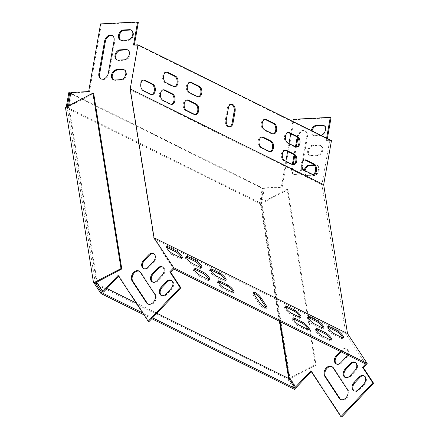 <?xml version="1.0" encoding="UTF-8"?>
<svg xmlns="http://www.w3.org/2000/svg" width="439" height="439" viewBox="0 0 439 439"><rect width="100%" height="100%" fill="white"/><g stroke="black" fill="none" stroke-linecap="round" stroke-linejoin="round"><path stroke-width="0.33" stroke-dasharray="2.19 1.65" d="M95.263 282.738L67.167 107.303L66.207 107.796L65.444 107.418M66.207 107.796L259.641 203.378L262.275 188.435L263.224 188.38L70.761 93.084M94.341 283.446L288.544 379.406L260.442 203.97L259.641 203.378M156.888 313.248L136.222 303.014M106.913 288.505L97.645 283.918M279.577 321.37L260.629 203.092L67.167 107.303L93.683 93.523M260.442 203.97L287.918 189.692L287.15 189.313L315.251 364.749L289.542 378.105M287.15 189.313L259.674 203.592M287.775 379.027L288.73 378.528M287.918 189.692L316.02 365.127L289.921 378.687M289.114 379.109L288.544 379.406M316.02 365.127L315.251 364.749M287.808 379.236L294.459 389.355M152.569 317.831L142.768 312.974M151.751 318.698L144.008 314.862M66.284 106.984L66.174 107.588M67.315 106.447L67.167 107.303M260.629 203.092L263.224 188.38M262.275 188.435L68.813 92.64M365.583 363.953L345.833 333.914L153.908 238.887L129.993 89.594L321.924 184.627L329.749 140.26L326.193 140.447L326.594 138.175M345.833 333.914L321.924 184.627M230.991 104.279A5.416 3.474 87 0 0 230.513 104.252A5.416 3.474 87 0 0 227.44 107.999L225.366 119.765A5.416 3.474 87 0 0 229.01 126.838A5.416 3.474 87 0 0 229.482 126.761M189.988 82.378A5.416 3.474 87 0 0 189.511 82.351A5.416 3.474 87 0 0 186.334 87.01A5.416 3.474 87 0 0 188.885 92.909L196.562 96.706A5.416 3.474 87 0 0 197.759 96.97A5.416 3.474 87 0 0 198.23 96.893M261.726 137.089A5.416 3.474 87 0 0 261.249 137.067A5.416 3.474 87 0 0 258.072 141.72A5.416 3.474 87 0 0 260.623 147.619L268.3 151.422A5.416 3.474 87 0 0 269.497 151.68A5.416 3.474 87 0 0 269.969 151.603M186.871 100.032A5.416 3.474 87 0 0 186.394 100.004A5.416 3.474 87 0 0 183.217 104.658A5.416 3.474 87 0 0 185.774 110.557L193.451 114.359A5.416 3.474 87 0 0 194.642 114.617A5.416 3.474 87 0 0 195.114 114.546M264.838 119.441A5.416 3.474 87 0 0 264.366 119.413A5.416 3.474 87 0 0 261.183 124.067A5.416 3.474 87 0 0 263.74 129.971L271.417 133.769A5.416 3.474 87 0 0 272.614 134.027A5.416 3.474 87 0 0 273.085 133.955M143.427 80.117A5.416 3.474 87 0 0 142.949 80.09A5.416 3.474 87 0 0 139.772 84.749A5.416 3.474 87 0 0 142.329 90.648L150.006 94.451A5.416 3.474 87 0 0 151.203 94.709A5.416 3.474 87 0 0 151.669 94.632M304.65 159.944A5.416 3.474 87 0 0 304.172 159.917A5.416 3.474 87 0 0 300.995 164.576A5.416 3.474 87 0 0 303.552 170.475L311.229 174.278A5.416 3.474 87 0 0 312.42 174.535A5.416 3.474 87 0 0 312.892 174.459M166.216 72.205A5.416 3.474 87 0 0 165.739 72.183A5.416 3.474 87 0 0 162.562 76.836A5.416 3.474 87 0 0 165.119 82.735L172.796 86.538A5.416 3.474 87 0 0 173.987 86.796A5.416 3.474 87 0 0 174.459 86.719M288.094 132.551A5.416 3.474 87 0 0 287.616 132.523A5.416 3.474 87 0 0 284.434 137.182A5.416 3.474 87 0 0 286.991 143.081L294.668 146.884A5.416 3.474 87 0 0 295.864 147.142A5.416 3.474 87 0 0 296.336 147.065M163.099 89.858A5.416 3.474 87 0 0 162.628 89.83A5.416 3.474 87 0 0 159.445 94.489A5.416 3.474 87 0 0 162.002 100.388L169.679 104.191A5.416 3.474 87 0 0 170.875 104.449A5.416 3.474 87 0 0 171.342 104.372M284.977 150.204A5.416 3.474 87 0 0 284.499 150.176A5.416 3.474 87 0 0 281.322 154.835A5.416 3.474 87 0 0 283.879 160.734L291.556 164.537A5.416 3.474 87 0 0 292.747 164.795A5.416 3.474 87 0 0 293.219 164.718M329.749 140.26L137.824 45.228L129.993 89.594M137.824 45.228L134.263 45.415L133.5 45.036M134.263 45.415L134.339 44.992M331.467 140.59L326.962 140.826L326.193 140.447M326.962 140.826L327.362 138.559M233.158 292.303A5.416 1.46 -136.7 0 1 233.093 293.065A5.416 1.46 -136.7 0 1 231.446 292.835L223.769 289.032A5.416 1.46 -136.7 0 1 219.149 285.229A5.416 1.46 -136.7 0 1 217.535 281.833A5.416 1.46 -136.7 0 1 218.287 281.723M225.306 280.356A5.416 1.46 -136.7 0 1 225.24 281.114A5.416 1.46 -136.7 0 1 223.588 280.883L215.911 277.08A5.416 1.46 -136.7 0 1 211.291 273.277A5.416 1.46 -136.7 0 1 209.677 269.886A5.416 1.46 -136.7 0 1 210.435 269.776M208.991 279.67A5.416 1.46 -136.7 0 1 208.931 280.428A5.416 1.46 -136.7 0 1 207.279 280.197L199.602 276.394A5.416 1.46 -136.7 0 1 194.982 272.592A5.416 1.46 -136.7 0 1 193.369 269.2A5.416 1.46 -136.7 0 1 194.12 269.091M201.139 267.719A5.416 1.46 -136.7 0 1 201.073 268.476A5.416 1.46 -136.7 0 1 199.421 268.245L191.744 264.448A5.416 1.46 -136.7 0 1 187.124 260.64A5.416 1.46 -136.7 0 1 185.51 257.249A5.416 1.46 -136.7 0 1 186.268 257.139M181.466 257.978A5.416 1.46 -136.7 0 1 181.4 258.736A5.416 1.46 -136.7 0 1 179.749 258.505L172.072 254.702A5.416 1.46 -136.7 0 1 167.451 250.899A5.416 1.46 -136.7 0 1 165.838 247.508A5.416 1.46 -136.7 0 1 166.595 247.398M342.683 337.8A5.416 1.46 -136.7 0 1 342.623 338.562A5.416 1.46 -136.7 0 1 340.971 338.332L333.294 334.529A5.416 1.46 -136.7 0 1 328.674 330.721A5.416 1.46 -136.7 0 1 327.06 327.329A5.416 1.46 -136.7 0 1 327.812 327.22M323.011 328.059A5.416 1.46 -136.7 0 1 322.95 328.816A5.416 1.46 -136.7 0 1 321.299 328.591L313.622 324.789A5.416 1.46 -136.7 0 1 309.001 320.98A5.416 1.46 -136.7 0 1 307.388 317.589A5.416 1.46 -136.7 0 1 308.14 317.479M330.869 340.011A5.416 1.46 -136.7 0 1 330.803 340.768A5.416 1.46 -136.7 0 1 329.157 340.543L321.48 336.74A5.416 1.46 -136.7 0 1 316.854 332.932A5.416 1.46 -136.7 0 1 315.246 329.541A5.416 1.46 -136.7 0 1 315.998 329.431M308.013 329.365A5.416 1.46 -136.7 0 1 307.948 330.123A5.416 1.46 -136.7 0 1 306.296 329.898L298.619 326.095A5.416 1.46 -136.7 0 1 293.998 322.286A5.416 1.46 -136.7 0 1 292.39 318.895A5.416 1.46 -136.7 0 1 293.142 318.785M300.155 317.413A5.416 1.46 -136.7 0 1 300.089 318.176A5.416 1.46 -136.7 0 1 298.443 317.946L290.766 314.143A5.416 1.46 -136.7 0 1 286.14 310.335A5.416 1.46 -136.7 0 1 284.532 306.943A5.416 1.46 -136.7 0 1 285.284 306.834M266.094 307.942A5.416 1.46 -136.7 0 1 266.029 308.699A5.416 1.46 -136.7 0 1 262.796 307.476A5.416 1.46 -136.7 0 1 258.73 303.322L253.49 295.354A5.416 1.46 -136.7 0 1 252.908 293.301A5.416 1.46 -136.7 0 1 253.66 293.192M153.908 238.887L173.652 268.92M68.511 105.821L68.358 106.688L96.459 282.118L97.228 282.491L103.538 292.094M152.75 282.129A5.416 3.907 -63.7 0 0 153.123 282.348A5.416 3.907 -63.7 0 0 157.815 280.982L162.924 275.56A5.416 3.907 -63.7 0 0 163.034 267.225A5.416 3.907 -63.7 0 0 162.639 267.06M148.223 304.172A6.19 4.467 -63.7 0 0 148.596 304.392A6.19 4.467 -63.7 0 0 154.72 301.889A6.19 4.467 -63.7 0 0 155.428 294.509L141.023 272.597A6.19 4.467 -63.7 0 0 139.684 271.384A6.19 4.467 -63.7 0 0 139.289 271.22M124.369 69.894A5.416 3.907 116.3 0 1 124.769 70.053A5.416 3.907 116.3 0 1 126.267 75.678A5.416 3.907 116.3 0 1 121.46 80.057L115.528 80.37A5.416 3.907 116.3 0 1 114.036 80.074A5.416 3.907 116.3 0 1 113.668 79.854M127.875 50.035A5.416 3.907 116.3 0 1 128.276 50.194A5.416 3.907 116.3 0 1 129.768 55.819A5.416 3.907 116.3 0 1 124.961 60.198L119.035 60.511A5.416 3.907 116.3 0 1 117.542 60.214A5.416 3.907 116.3 0 1 117.169 59.995M131.382 30.176A5.416 3.907 116.3 0 1 131.777 30.34A5.416 3.907 116.3 0 1 133.275 35.965A5.416 3.907 116.3 0 1 128.468 40.339L122.541 40.651A5.416 3.907 116.3 0 1 121.043 40.355A5.416 3.907 116.3 0 1 120.676 40.136M112.439 35.597A6.19 4.467 116.3 0 1 112.839 35.762A6.19 4.467 116.3 0 1 114.831 41.057L109.124 73.423A6.19 4.467 116.3 0 1 101.634 79.218A6.19 4.467 116.3 0 1 101.266 79.004M138.34 22.329L101.354 24.282L89.413 91.949L71.628 92.887L69.126 107.067L97.228 282.491M118.557 276.147L118.865 275.824L148.98 321.639M161.59 295.579A5.416 3.907 -63.7 0 0 161.958 295.798A5.416 3.907 -63.7 0 0 166.655 294.432L171.764 289.005A5.416 3.907 -63.7 0 0 171.874 280.669A5.416 3.907 -63.7 0 0 171.473 280.51M143.915 268.684A5.416 3.907 -63.7 0 0 144.283 268.904A5.416 3.907 -63.7 0 0 148.975 267.538L154.084 262.116A5.416 3.907 -63.7 0 0 154.199 253.78A5.416 3.907 -63.7 0 0 153.798 253.616M311.256 371.559L311.564 371.235L341.679 417.05M331.039 117.74L294.048 119.693L282.112 187.36L264.327 188.298L261.825 202.478L289.927 377.902L296.237 387.5M355.338 362.471A5.416 3.907 116.3 0 1 355.733 362.636A5.416 3.907 116.3 0 1 355.623 370.971L350.514 376.393A5.416 3.907 116.3 0 1 345.817 377.759A5.416 3.907 116.3 0 1 345.449 377.54M331.988 366.631A6.19 4.467 116.3 0 1 332.383 366.795A6.19 4.467 116.3 0 1 333.722 368.008L348.127 389.914A6.19 4.467 116.3 0 1 347.419 397.3A6.19 4.467 116.3 0 1 341.295 399.803A6.19 4.467 116.3 0 1 340.922 399.583M305.023 170.683A5.416 3.907 -63.7 0 0 306.735 175.485A5.416 3.907 -63.7 0 0 308.227 175.781L314.154 175.468A5.416 3.907 -63.7 0 0 318.961 171.089A5.416 3.907 -63.7 0 0 317.468 165.465A5.416 3.907 -63.7 0 0 315.976 165.168L314.439 165.251M311.734 155.922L317.66 155.609A5.416 3.907 -63.7 0 0 322.467 151.23A5.416 3.907 -63.7 0 0 320.969 145.605A5.416 3.907 -63.7 0 0 319.477 145.309L313.55 145.622A5.416 3.907 -63.7 0 0 308.743 150.001A5.416 3.907 -63.7 0 0 310.241 155.625A5.416 3.907 -63.7 0 0 311.734 155.922L310.966 155.543L316.892 155.23A5.416 3.907 -63.7 0 0 321.699 150.851A5.416 3.907 -63.7 0 0 320.201 145.227A5.416 3.907 -63.7 0 0 318.709 144.93L312.782 145.243A5.416 3.907 -63.7 0 0 307.975 149.622A5.416 3.907 -63.7 0 0 309.473 155.247A5.416 3.907 -63.7 0 0 310.966 155.543M312.03 130.965A5.416 3.907 -63.7 0 0 313.742 135.766A5.416 3.907 -63.7 0 0 315.235 136.063L321.167 135.75A5.416 3.907 -63.7 0 0 325.968 131.371A5.416 3.907 -63.7 0 0 324.476 125.746A5.416 3.907 -63.7 0 0 324.075 125.587M293.153 164.707L292.336 169.333A6.19 4.467 -63.7 0 0 294.333 174.629A6.19 4.467 -63.7 0 0 301.823 168.834L307.53 136.469A6.19 4.467 -63.7 0 0 305.533 131.173A6.19 4.467 -63.7 0 0 298.048 136.968L297.889 137.868M296.27 147.054L294.772 155.521M364.172 375.916A5.416 3.907 116.3 0 1 364.573 376.08A5.416 3.907 116.3 0 1 364.463 384.416L359.354 389.837A5.416 3.907 116.3 0 1 354.657 391.209A5.416 3.907 116.3 0 1 354.289 390.99M341.032 351.798L342.2 350.558A5.416 3.907 116.3 0 1 346.892 349.186A5.416 3.907 116.3 0 1 346.783 357.527L341.674 362.949A5.416 3.907 116.3 0 1 336.982 364.315A5.416 3.907 116.3 0 1 336.609 364.096M292.895 121.493L290.739 133.736M289.005 143.558L287.622 151.389M285.888 161.212L281.344 186.981L263.559 187.919L261.057 202.099L280.214 321.683M304.254 170.288A5.416 3.907 -63.7 0 0 305.967 175.106A5.416 3.907 -63.7 0 0 307.459 175.402L313.391 175.09A5.416 3.907 -63.7 0 0 318.193 170.711A5.416 3.907 -63.7 0 0 316.7 165.086A5.416 3.907 -63.7 0 0 315.207 164.79L314.132 164.844M311.262 130.586A5.416 3.907 -63.7 0 0 312.974 135.388A5.416 3.907 -63.7 0 0 314.467 135.684L320.399 135.371A5.416 3.907 -63.7 0 0 320.827 135.322M292.369 164.416L291.567 168.955A6.19 4.467 -63.7 0 0 293.565 174.25A6.19 4.467 -63.7 0 0 301.055 168.45L306.762 136.09A6.19 4.467 -63.7 0 0 304.77 130.795A6.19 4.467 -63.7 0 0 297.28 136.589L297.198 137.072M295.485 146.769L294.081 154.72M340.263 351.419L341.432 350.174A5.416 3.907 116.3 0 1 346.13 348.807A5.416 3.907 116.3 0 1 347.425 354.964M100.586 23.904L101.354 24.282M88.645 91.57L89.413 91.949M70.86 92.508L71.628 92.887M68.358 106.688L69.126 107.067M118.096 275.445L118.865 275.824M311.564 371.235L310.796 370.856M289.927 377.902L289.158 377.524M261.825 202.478L261.057 202.099M264.327 188.298L263.559 187.919M282.112 187.36L281.344 186.981M294.048 119.693L293.279 119.315M283.879 160.734L284.823 160.685M291.556 164.537L292.5 164.482M162.002 100.388L162.951 100.339M169.679 104.191L170.628 104.142M286.991 143.081L287.94 143.032M294.668 146.884L295.617 146.835M165.119 82.735L166.063 82.686M172.796 86.538L173.74 86.488M303.552 170.475L304.496 170.425M311.229 174.278L312.178 174.228M150.006 94.451L150.956 94.401M142.329 90.648L143.279 90.599M263.74 129.971L264.69 129.917M271.417 133.769L272.367 133.719M185.774 110.557L186.723 110.507M193.451 114.359L194.4 114.31M260.623 147.619L261.573 147.57M268.3 151.422L269.25 151.373M188.885 92.909L189.835 92.859M196.562 96.706L197.512 96.657M292.336 169.333L291.567 168.955M298.048 136.968L297.28 136.589M301.823 168.834L301.055 168.45M307.53 136.469L306.762 136.09M114.831 41.057L114.069 40.679M109.124 73.423L108.356 73.039M227.44 107.999L228.39 107.95M225.366 119.765L226.315 119.715M315.235 136.063L314.467 135.684M321.167 135.75L320.399 135.371M128.468 40.339L127.7 39.96M122.541 40.651L121.773 40.273M313.55 145.622L312.782 145.243M319.477 145.309L318.709 144.93M317.66 155.609L316.892 155.23M124.961 60.198L124.193 59.819M119.035 60.511L118.267 60.132M315.976 165.168L315.207 164.79M308.227 175.781L307.459 175.402M314.154 175.468L313.391 175.09M121.46 80.057L120.692 79.678M115.528 80.37L114.766 79.991M333.722 368.008L332.954 367.624M348.127 389.914L347.359 389.536M155.428 294.509L154.66 294.125M141.023 272.597L140.26 272.213M359.354 389.837L358.586 389.459M364.463 384.416L363.695 384.037M171.764 289.005L170.996 288.626M166.655 294.432L165.887 294.048M350.514 376.393L349.746 376.014M355.623 370.971L354.855 370.593M162.924 275.56L162.156 275.182M157.815 280.982L157.047 280.603M342.2 350.558L341.432 350.174M341.674 362.949L340.905 362.57M346.783 357.527L346.014 357.148M154.084 262.116L153.321 261.737M148.975 267.538L148.212 267.159M333.294 334.529L334.112 333.662M340.971 338.332L341.789 337.465M179.749 258.505L180.566 257.638M172.072 254.702L172.889 253.835M313.622 324.789L314.439 323.922M321.299 328.591L322.116 327.724M191.744 264.448L192.562 263.576M199.421 268.245L200.239 267.378M321.48 336.74L322.297 335.873M329.157 340.543L329.974 339.676M199.602 276.394L200.42 275.527M207.279 280.197L208.097 279.33M298.619 326.095L299.436 325.228M306.296 329.898L307.113 329.03M215.911 277.08L216.729 276.213M223.588 280.883L224.406 280.016M290.766 314.143L291.584 313.276M298.443 317.946L299.261 317.079M223.769 289.032L224.587 288.165M231.446 292.835L232.264 291.968M258.73 303.322L259.548 302.455M253.49 295.354L254.307 294.487M284.499 150.176L285.449 150.127M292.747 164.795L293.696 164.746M162.628 89.83L163.571 89.781M170.875 104.449L171.819 104.4M287.616 132.523L288.566 132.474M295.864 147.142L296.813 147.092M165.739 72.183L166.688 72.133M173.987 86.796L174.936 86.746M304.172 159.917L305.121 159.867M312.42 174.535L313.369 174.486M151.203 94.709L152.146 94.659M142.949 80.09L143.899 80.041M264.366 119.413L265.31 119.364M272.614 134.027L273.557 133.977M186.394 100.004L187.343 99.955M194.642 114.617L195.591 114.568M261.249 137.067L262.198 137.017M269.497 151.68L270.446 151.631M189.511 82.351L190.46 82.302M197.759 96.97L198.708 96.915M294.333 174.629L293.565 174.25M305.533 131.173L304.77 130.795M112.839 35.762L112.071 35.383M101.634 79.218L100.866 78.839M230.513 104.252L231.463 104.202M229.01 126.838L229.959 126.789M313.742 135.766L312.974 135.388M324.476 125.746L323.708 125.367M131.777 30.34L131.009 29.956M121.043 40.355L120.275 39.976M310.241 155.625L309.473 155.247M320.969 145.605L320.201 145.227M128.276 50.194L127.508 49.816M117.542 60.214L116.774 59.836M306.735 175.485L305.967 175.106M317.468 165.465L316.7 165.086M124.769 70.053L124.001 69.675M114.036 80.074L113.267 79.695M332.383 366.795L331.615 366.417M341.295 399.803L340.527 399.419M148.596 304.392L147.828 304.007M139.684 271.384L138.916 271.006M354.657 391.209L353.889 390.825M364.573 376.08L363.805 375.702M171.874 280.669L171.106 280.291M161.958 295.798L161.19 295.414M345.817 377.759L345.054 377.381M355.733 362.636L354.964 362.252M163.034 267.225L162.265 266.841M153.123 282.348L152.355 281.97M336.982 364.315L336.214 363.936M346.892 349.186L346.13 348.807M154.199 253.78L153.43 253.396M144.283 268.904L143.515 268.525M327.06 327.329L327.878 326.462M342.623 338.562L343.441 337.69M181.4 258.736L182.218 257.869M165.838 247.508L166.655 246.636M307.388 317.589L308.205 316.722M322.95 328.816L323.768 327.949M185.51 257.249L186.328 256.381M201.073 268.476L201.891 267.609M315.246 329.541L316.064 328.674M330.803 340.768L331.621 339.901M193.369 269.2L194.186 268.328M208.931 280.428L209.749 279.561M292.39 318.895L293.208 318.028M307.948 330.123L308.765 329.255M209.677 269.886L210.495 269.014M225.24 281.114L226.058 280.247M284.532 306.943L285.35 306.076M300.089 318.176L300.907 317.304M217.535 281.833L218.353 280.965M233.093 293.065L233.91 292.193M266.029 308.699L266.846 307.832M252.908 293.301L253.726 292.434"/><path stroke-width="0.66" d="M144.008 314.862L100.992 293.565L94.341 283.446L121.784 268.959L93.683 93.523L92.914 93.145L65.444 107.418L93.54 282.853L94.308 283.232M289.542 378.105L288.73 378.528L156.888 313.248M136.222 303.014L106.913 288.505M97.645 283.918L95.263 282.738L101.81 292.698L100.992 293.565M151.751 318.698L294.459 389.355L295.277 388.488L288.73 378.528L279.577 321.37M289.921 378.687L289.114 379.109M93.54 282.853L121.016 268.575L121.784 268.959M121.016 268.575L92.914 93.145M295.277 388.488L152.569 317.831M142.768 312.974L101.81 292.698M70.761 93.084L68.813 92.64L66.284 106.984M69.763 92.591L67.315 106.447M229.482 126.761A5.416 3.474 87 0 0 232.083 123.09L234.163 111.325A5.416 3.474 87 0 0 230.991 104.279M198.23 96.893A5.416 3.474 87 0 0 200.952 91.943A5.416 3.474 87 0 0 198.384 86.412L190.707 82.609A5.416 3.474 87 0 0 189.988 82.378M269.969 151.603A5.416 3.474 87 0 0 272.69 146.659A5.416 3.474 87 0 0 270.122 141.128L262.445 137.325A5.416 3.474 87 0 0 261.726 137.089M195.114 114.546A5.416 3.474 87 0 0 197.835 109.596A5.416 3.474 87 0 0 195.267 104.065L187.59 100.262A5.416 3.474 87 0 0 186.871 100.032M273.085 133.955A5.416 3.474 87 0 0 275.807 129.006A5.416 3.474 87 0 0 273.234 123.474L265.557 119.671A5.416 3.474 87 0 0 264.838 119.441M151.669 94.632A5.416 3.474 87 0 0 154.391 89.682A5.416 3.474 87 0 0 151.823 84.151L144.146 80.353A5.416 3.474 87 0 0 143.427 80.117M312.892 174.459A5.416 3.474 87 0 0 315.614 169.509A5.416 3.474 87 0 0 313.045 163.977L305.368 160.175A5.416 3.474 87 0 0 304.65 159.944M174.459 86.719A5.416 3.474 87 0 0 177.18 81.769A5.416 3.474 87 0 0 174.612 76.243L166.935 72.44A5.416 3.474 87 0 0 166.216 72.205M296.336 147.065A5.416 3.474 87 0 0 299.058 142.115A5.416 3.474 87 0 0 296.484 136.584L288.807 132.787A5.416 3.474 87 0 0 288.094 132.551M171.342 104.372A5.416 3.474 87 0 0 174.063 99.423A5.416 3.474 87 0 0 171.495 93.891L163.818 90.094A5.416 3.474 87 0 0 163.099 89.858M293.219 164.718A5.416 3.474 87 0 0 295.941 159.769A5.416 3.474 87 0 0 293.373 154.237L285.696 150.434A5.416 3.474 87 0 0 284.977 150.204M134.339 44.992L138.34 22.329L137.572 21.95L100.586 23.904L88.645 91.57L70.86 92.508L68.511 105.821M154.062 237.795L173.701 267.675L367.169 363.465L347.523 333.585L154.062 237.795L130.213 88.93L138 44.8L133.5 45.036L137.572 21.95M326.594 138.175L330.271 117.361L293.279 119.315L292.895 121.493M327.362 138.559L331.039 117.74L330.271 117.361M218.287 281.723A5.416 1.46 -136.7 0 1 219.187 282.063L226.864 285.866A5.416 1.46 -136.7 0 1 233.158 292.303M210.435 269.776A5.416 1.46 -136.7 0 1 211.329 270.111L219.006 273.914A5.416 1.46 -136.7 0 1 225.306 280.356M194.12 269.091A5.416 1.46 -136.7 0 1 195.02 269.425L202.697 273.228A5.416 1.46 -136.7 0 1 208.991 279.67M186.268 257.139A5.416 1.46 -136.7 0 1 187.162 257.474L194.839 261.276A5.416 1.46 -136.7 0 1 201.139 267.719M166.595 247.398A5.416 1.46 -136.7 0 1 167.489 247.733L175.166 251.536A5.416 1.46 -136.7 0 1 181.466 257.978M327.812 327.22A5.416 1.46 -136.7 0 1 328.712 327.56L336.389 331.363A5.416 1.46 -136.7 0 1 342.683 337.8M308.14 317.479A5.416 1.46 -136.7 0 1 309.04 317.82L316.717 321.617A5.416 1.46 -136.7 0 1 323.011 328.059M315.998 329.431A5.416 1.46 -136.7 0 1 316.892 329.771L324.575 333.569A5.416 1.46 -136.7 0 1 330.869 340.011M293.142 318.785A5.416 1.46 -136.7 0 1 294.037 319.126L301.714 322.928A5.416 1.46 -136.7 0 1 308.013 329.365M285.284 306.834A5.416 1.46 -136.7 0 1 286.184 307.174L293.861 310.977A5.416 1.46 -136.7 0 1 300.155 317.413M253.66 293.192A5.416 1.46 -136.7 0 1 260.206 298.679L265.447 306.647A5.416 1.46 -136.7 0 1 266.094 307.942M96.459 282.118L102.77 291.71L118.096 275.445L148.212 321.26L180.094 287.424L169.816 271.796L170.584 272.175L173.652 268.92L365.583 363.953L362.515 367.207L363.283 367.586L367.169 363.465M280.214 321.683L289.158 377.524L295.469 387.121L310.796 370.856L340.911 416.671L341.679 417.05L373.556 383.214L363.283 367.586M373.556 383.214L372.793 382.835L362.515 367.207M180.094 287.424L180.863 287.808L170.584 272.175M232.264 291.968L224.587 288.165A5.416 1.46 -136.7 0 1 219.966 284.357A5.416 1.46 -136.7 0 1 218.353 280.965A5.416 1.46 -136.7 0 1 220.005 281.196L227.682 284.999A5.416 1.46 -136.7 0 1 232.302 288.802A5.416 1.46 -136.7 0 1 233.91 292.193A5.416 1.46 -136.7 0 1 232.264 291.968M224.406 280.016L216.729 276.213A5.416 1.46 -136.7 0 1 212.108 272.41A5.416 1.46 -136.7 0 1 210.495 269.014A5.416 1.46 -136.7 0 1 212.147 269.244L219.824 273.047A5.416 1.46 -136.7 0 1 224.444 276.85A5.416 1.46 -136.7 0 1 226.058 280.247A5.416 1.46 -136.7 0 1 224.406 280.016M208.097 279.33L200.42 275.527A5.416 1.46 -136.7 0 1 195.799 271.725A5.416 1.46 -136.7 0 1 194.186 268.328A5.416 1.46 -136.7 0 1 195.838 268.558L203.515 272.361A5.416 1.46 -136.7 0 1 208.135 276.164A5.416 1.46 -136.7 0 1 209.749 279.561A5.416 1.46 -136.7 0 1 208.097 279.33M200.239 267.378L192.562 263.576A5.416 1.46 -136.7 0 1 187.941 259.773A5.416 1.46 -136.7 0 1 186.328 256.381A5.416 1.46 -136.7 0 1 187.98 256.606L195.657 260.409A5.416 1.46 -136.7 0 1 200.277 264.218A5.416 1.46 -136.7 0 1 201.891 267.609A5.416 1.46 -136.7 0 1 200.239 267.378M168.307 246.866L175.984 250.669A5.416 1.46 -136.7 0 1 180.605 254.472A5.416 1.46 -136.7 0 1 182.218 257.869A5.416 1.46 -136.7 0 1 180.566 257.638L172.889 253.835A5.416 1.46 -136.7 0 1 168.269 250.032A5.416 1.46 -136.7 0 1 166.655 246.636A5.416 1.46 -136.7 0 1 168.307 246.866L167.489 247.733M341.789 337.465L334.112 333.662A5.416 1.46 -136.7 0 1 329.491 329.854A5.416 1.46 -136.7 0 1 327.878 326.462A5.416 1.46 -136.7 0 1 329.53 326.693L337.207 330.49A5.416 1.46 -136.7 0 1 341.827 334.298A5.416 1.46 -136.7 0 1 343.441 337.69A5.416 1.46 -136.7 0 1 341.789 337.465M322.116 327.724L314.439 323.922A5.416 1.46 -136.7 0 1 309.819 320.113A5.416 1.46 -136.7 0 1 308.205 316.722A5.416 1.46 -136.7 0 1 309.857 316.953L317.534 320.75A5.416 1.46 -136.7 0 1 322.155 324.558A5.416 1.46 -136.7 0 1 323.768 327.949A5.416 1.46 -136.7 0 1 322.116 327.724M329.974 339.676L322.297 335.873A5.416 1.46 -136.7 0 1 317.671 332.065A5.416 1.46 -136.7 0 1 316.064 328.674A5.416 1.46 -136.7 0 1 317.71 328.904L325.387 332.702A5.416 1.46 -136.7 0 1 330.013 336.51A5.416 1.46 -136.7 0 1 331.621 339.901A5.416 1.46 -136.7 0 1 329.974 339.676M307.113 329.03L299.436 325.228A5.416 1.46 -136.7 0 1 294.816 321.419A5.416 1.46 -136.7 0 1 293.208 318.028A5.416 1.46 -136.7 0 1 294.854 318.259L302.531 322.056A5.416 1.46 -136.7 0 1 307.152 325.864A5.416 1.46 -136.7 0 1 308.765 329.255A5.416 1.46 -136.7 0 1 307.113 329.03M299.261 317.079L291.584 313.276A5.416 1.46 -136.7 0 1 286.958 309.468A5.416 1.46 -136.7 0 1 285.35 306.076A5.416 1.46 -136.7 0 1 286.996 306.307L294.679 310.104A5.416 1.46 -136.7 0 1 299.299 313.912A5.416 1.46 -136.7 0 1 300.907 317.304A5.416 1.46 -136.7 0 1 299.261 317.079M261.024 297.812L266.264 305.78A5.416 1.46 -136.7 0 1 266.846 307.832A5.416 1.46 -136.7 0 1 263.614 306.609A5.416 1.46 -136.7 0 1 259.548 302.455L254.307 294.487A5.416 1.46 -136.7 0 1 253.726 292.434A5.416 1.46 -136.7 0 1 256.958 293.653A5.416 1.46 -136.7 0 1 261.024 297.812L260.206 298.679M173.701 267.675L169.816 271.796M157.574 268.213A5.416 3.907 116.3 0 1 162.265 266.841A5.416 3.907 116.3 0 1 162.156 275.182L157.047 280.603A5.416 3.907 116.3 0 1 152.355 281.97A5.416 3.907 116.3 0 1 152.465 273.634L157.574 268.213L158.342 268.591L153.233 274.013A5.416 3.907 -63.7 0 0 152.75 282.129M154.66 294.125A6.19 4.467 116.3 0 1 153.952 301.505A6.19 4.467 116.3 0 1 147.828 304.007A6.19 4.467 116.3 0 1 146.489 302.8L132.084 280.889A6.19 4.467 116.3 0 1 132.792 273.508A6.19 4.467 116.3 0 1 138.916 271.006A6.19 4.467 116.3 0 1 140.26 272.213L154.66 294.125M122.508 69.378L116.582 69.691A5.416 3.907 -63.7 0 0 111.775 74.07A5.416 3.907 -63.7 0 0 113.267 79.695A5.416 3.907 -63.7 0 0 114.766 79.991L120.692 79.678A5.416 3.907 -63.7 0 0 125.499 75.299A5.416 3.907 -63.7 0 0 124.001 69.675A5.416 3.907 -63.7 0 0 122.508 69.378L123.277 69.763A5.416 3.907 116.3 0 1 124.369 69.894M126.009 49.519L120.083 49.832A5.416 3.907 -63.7 0 0 115.276 54.211A5.416 3.907 -63.7 0 0 116.774 59.836A5.416 3.907 -63.7 0 0 118.267 60.132L124.193 59.819A5.416 3.907 -63.7 0 0 129 55.44A5.416 3.907 -63.7 0 0 127.508 49.816A5.416 3.907 -63.7 0 0 126.009 49.519L126.778 49.903A5.416 3.907 116.3 0 1 127.875 50.035M129.516 29.66L123.589 29.973A5.416 3.907 -63.7 0 0 118.782 34.352A5.416 3.907 -63.7 0 0 120.275 39.976A5.416 3.907 -63.7 0 0 121.773 40.273L127.7 39.96A5.416 3.907 -63.7 0 0 132.507 35.581A5.416 3.907 -63.7 0 0 131.009 29.956A5.416 3.907 -63.7 0 0 129.516 29.66L130.284 30.044A5.416 3.907 116.3 0 1 131.382 30.176M104.581 41.178L98.874 73.543A6.19 4.467 -63.7 0 0 100.866 78.839A6.19 4.467 -63.7 0 0 108.356 73.039L114.069 40.679A6.19 4.467 -63.7 0 0 112.071 35.383A6.19 4.467 -63.7 0 0 104.581 41.178L105.349 41.557A6.19 4.467 116.3 0 1 112.439 35.597M166.414 281.657A5.416 3.907 116.3 0 1 171.106 280.291A5.416 3.907 116.3 0 1 170.996 288.626L165.887 294.048A5.416 3.907 116.3 0 1 161.19 295.414A5.416 3.907 116.3 0 1 161.305 287.079L166.414 281.657L167.182 282.036L162.073 287.457A5.416 3.907 -63.7 0 0 161.59 295.579M148.733 254.763A5.416 3.907 116.3 0 1 153.43 253.396A5.416 3.907 116.3 0 1 153.321 261.737L148.212 267.159A5.416 3.907 116.3 0 1 143.515 268.525A5.416 3.907 116.3 0 1 143.624 260.184L148.733 254.763L149.501 255.147L144.393 260.568A5.416 3.907 -63.7 0 0 143.915 268.684M162.639 267.06A5.416 3.907 -63.7 0 0 158.342 268.591M139.289 271.22A6.19 4.467 -63.7 0 0 133.396 274.134A6.19 4.467 -63.7 0 0 132.852 281.273L147.257 303.179A6.19 4.467 -63.7 0 0 148.223 304.172M113.668 79.854A5.416 3.907 116.3 0 1 112.642 74.169A5.416 3.907 116.3 0 1 117.35 70.07L123.277 69.763M117.169 59.995A5.416 3.907 116.3 0 1 116.143 54.31A5.416 3.907 116.3 0 1 120.851 50.216L126.778 49.903M120.676 40.136A5.416 3.907 116.3 0 1 119.649 34.451A5.416 3.907 116.3 0 1 124.358 30.357L130.284 30.044M101.266 79.004A6.19 4.467 116.3 0 1 99.642 73.922L105.349 41.557M148.212 321.26L148.98 321.639L180.863 287.808M102.77 291.71L103.538 292.094L118.557 276.147M171.473 280.51A5.416 3.907 -63.7 0 0 167.182 282.036M153.798 253.616A5.416 3.907 -63.7 0 0 149.501 255.147M347.523 333.585L323.68 184.72L331.467 140.59L138 44.8M295.469 387.121L296.237 387.5L311.256 371.559M345.449 377.54A5.416 3.907 116.3 0 1 345.932 369.424L351.041 364.002A5.416 3.907 116.3 0 1 355.338 362.471M340.922 399.583A6.19 4.467 116.3 0 1 339.951 398.59L325.551 376.684A6.19 4.467 116.3 0 1 326.095 369.545A6.19 4.467 116.3 0 1 331.988 366.631M314.439 165.251L310.044 165.481A5.416 3.907 -63.7 0 0 305.023 170.683M324.075 125.587A5.416 3.907 -63.7 0 0 322.983 125.455L317.051 125.768A5.416 3.907 -63.7 0 0 312.03 130.965M297.889 137.868L296.27 147.054M294.772 155.521L293.153 164.707M354.289 390.99A5.416 3.907 116.3 0 1 354.767 382.868L359.876 377.447A5.416 3.907 116.3 0 1 364.172 375.916M336.609 364.096A5.416 3.907 116.3 0 1 337.092 355.98L341.032 351.798M290.739 133.736L289.005 143.558M287.622 151.389L285.888 161.212M340.911 416.671L372.793 382.835M345.164 369.045L350.273 363.618A5.416 3.907 116.3 0 1 354.964 362.252A5.416 3.907 116.3 0 1 354.855 370.593L349.746 376.014A5.416 3.907 116.3 0 1 345.054 377.381A5.416 3.907 116.3 0 1 345.164 369.045L345.932 369.424M332.954 367.624L347.359 389.536A6.19 4.467 116.3 0 1 346.651 396.916A6.19 4.467 116.3 0 1 340.527 399.419A6.19 4.467 116.3 0 1 339.188 398.211L324.783 376.3A6.19 4.467 116.3 0 1 325.491 368.919A6.19 4.467 116.3 0 1 331.615 366.417A6.19 4.467 116.3 0 1 332.954 367.624M314.132 164.844L309.275 165.102A5.416 3.907 -63.7 0 0 304.254 170.288M320.827 135.322A5.416 3.907 -63.7 0 0 325.283 130.729A5.416 3.907 -63.7 0 0 323.708 125.367A5.416 3.907 -63.7 0 0 322.215 125.071L316.289 125.384A5.416 3.907 -63.7 0 0 311.262 130.586M297.198 137.072L295.485 146.769M294.081 154.72L292.369 164.416M353.999 382.49L359.107 377.068A5.416 3.907 116.3 0 1 363.805 375.702A5.416 3.907 116.3 0 1 363.695 384.037L358.586 389.459A5.416 3.907 116.3 0 1 353.889 390.825A5.416 3.907 116.3 0 1 353.999 382.49L354.767 382.868M347.425 354.964A5.416 3.907 116.3 0 1 346.014 357.148L340.905 362.57A5.416 3.907 116.3 0 1 336.214 363.936A5.416 3.907 116.3 0 1 336.323 355.595L340.263 351.419M130.213 88.93L323.68 184.72M235.106 111.276A5.416 3.474 87 0 0 231.463 104.202A5.416 3.474 87 0 0 228.39 107.95L226.315 119.715A5.416 3.474 87 0 0 229.959 126.789A5.416 3.474 87 0 0 233.032 123.041L235.106 111.276L234.163 111.325M191.651 82.559A5.416 3.474 87 0 0 190.46 82.302A5.416 3.474 87 0 0 187.277 86.955A5.416 3.474 87 0 0 189.835 92.859L197.512 96.657A5.416 3.474 87 0 0 198.708 96.915A5.416 3.474 87 0 0 201.885 92.261A5.416 3.474 87 0 0 199.328 86.362L191.651 82.559L190.707 82.609M263.389 137.275A5.416 3.474 87 0 0 262.198 137.017A5.416 3.474 87 0 0 259.015 141.671A5.416 3.474 87 0 0 261.573 147.57L269.25 151.373A5.416 3.474 87 0 0 270.446 151.631A5.416 3.474 87 0 0 273.623 146.977A5.416 3.474 87 0 0 271.066 141.073L263.389 137.275L262.445 137.325M188.54 100.213A5.416 3.474 87 0 0 187.343 99.955A5.416 3.474 87 0 0 184.166 104.608A5.416 3.474 87 0 0 186.723 110.507L194.4 114.31A5.416 3.474 87 0 0 195.591 114.568A5.416 3.474 87 0 0 198.774 109.915A5.416 3.474 87 0 0 196.217 104.016L188.54 100.213L187.59 100.262M266.506 119.622A5.416 3.474 87 0 0 265.31 119.364A5.416 3.474 87 0 0 262.132 124.017A5.416 3.474 87 0 0 264.69 129.917L272.367 133.719A5.416 3.474 87 0 0 273.557 133.977A5.416 3.474 87 0 0 276.74 129.324A5.416 3.474 87 0 0 274.183 123.425L266.506 119.622L265.557 119.671M150.956 94.401A5.416 3.474 87 0 0 152.146 94.659A5.416 3.474 87 0 0 155.329 90A5.416 3.474 87 0 0 152.772 84.101L145.095 80.299A5.416 3.474 87 0 0 143.899 80.041A5.416 3.474 87 0 0 140.721 84.7A5.416 3.474 87 0 0 143.279 90.599L150.956 94.401M306.318 160.125A5.416 3.474 87 0 0 305.121 159.867A5.416 3.474 87 0 0 301.944 164.526A5.416 3.474 87 0 0 304.496 170.425L312.178 174.228A5.416 3.474 87 0 0 313.369 174.486A5.416 3.474 87 0 0 316.552 169.827A5.416 3.474 87 0 0 313.995 163.928L306.318 160.125L305.368 160.175M167.885 72.391A5.416 3.474 87 0 0 166.688 72.133A5.416 3.474 87 0 0 163.511 76.787A5.416 3.474 87 0 0 166.063 82.686L173.74 86.488A5.416 3.474 87 0 0 174.936 86.746A5.416 3.474 87 0 0 178.113 82.093A5.416 3.474 87 0 0 175.562 76.188L167.885 72.391L166.935 72.44M289.756 132.732A5.416 3.474 87 0 0 288.566 132.474A5.416 3.474 87 0 0 285.383 137.133A5.416 3.474 87 0 0 287.94 143.032L295.617 146.835A5.416 3.474 87 0 0 296.813 147.092A5.416 3.474 87 0 0 299.991 142.434A5.416 3.474 87 0 0 297.433 136.534L289.756 132.732L288.807 132.787M164.768 90.044A5.416 3.474 87 0 0 163.571 89.781A5.416 3.474 87 0 0 160.394 94.44A5.416 3.474 87 0 0 162.951 100.339L170.628 104.142A5.416 3.474 87 0 0 171.819 104.4A5.416 3.474 87 0 0 175.002 99.741A5.416 3.474 87 0 0 172.445 93.842L164.768 90.044L163.818 90.094M286.645 150.385A5.416 3.474 87 0 0 285.449 150.127A5.416 3.474 87 0 0 282.272 154.786A5.416 3.474 87 0 0 284.823 160.685L292.5 164.482A5.416 3.474 87 0 0 293.696 164.746A5.416 3.474 87 0 0 296.874 160.087A5.416 3.474 87 0 0 294.322 154.188L286.645 150.385L285.696 150.434M293.373 154.237L294.322 154.188M171.495 93.891L172.445 93.842M296.484 136.584L297.433 136.534M174.612 76.243L175.562 76.188M313.045 163.977L313.995 163.928M151.823 84.151L152.772 84.101M144.146 80.353L145.095 80.299M273.234 123.474L274.183 123.425M195.267 104.065L196.217 104.016M270.122 141.128L271.066 141.073M198.384 86.412L199.328 86.362M99.642 73.922L98.874 73.543M232.083 123.09L233.032 123.041M317.051 125.768L316.289 125.384M322.983 125.455L322.215 125.071M124.358 30.357L123.589 29.973M120.851 50.216L120.083 49.832M310.044 165.481L309.275 165.102M117.35 70.07L116.582 69.691M325.551 376.684L324.783 376.3M339.951 398.59L339.188 398.211M147.257 303.179L146.489 302.8M132.852 281.273L132.084 280.889M359.876 377.447L359.107 377.068M162.073 287.457L161.305 287.079M351.041 364.002L350.273 363.618M153.233 274.013L152.465 273.634M337.092 355.98L336.323 355.595M144.393 260.568L143.624 260.184M328.712 327.56L329.53 326.693M336.389 331.363L337.207 330.49M175.166 251.536L175.984 250.669M309.04 317.82L309.857 316.953M316.717 321.617L317.534 320.75M187.162 257.474L187.98 256.606M194.839 261.276L195.657 260.409M316.892 329.771L317.71 328.904M324.575 333.569L325.387 332.702M195.02 269.425L195.838 268.558M202.697 273.228L203.515 272.361M294.037 319.126L294.854 318.259M301.714 322.928L302.531 322.056M211.329 270.111L212.147 269.244M219.006 273.914L219.824 273.047M286.184 307.174L286.996 306.307M293.861 310.977L294.679 310.104M219.187 282.063L220.005 281.196M226.864 285.866L227.682 284.999M265.447 306.647L266.264 305.78"/></g></svg>
